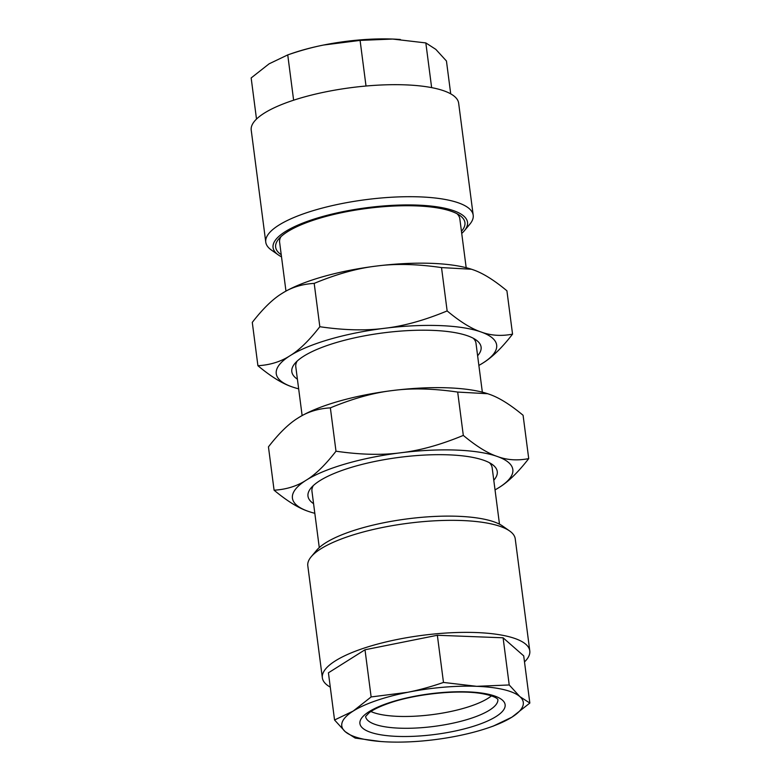 <?xml version="1.0" encoding="UTF-8"?>
<svg xmlns="http://www.w3.org/2000/svg" width="781" height="781" viewBox="0 0 781 781"><rect width="100%" height="100%" fill="white"/><g stroke="black" fill="none" stroke-linecap="round" stroke-linejoin="round"><path stroke-width="1.17" d="M285.963 291.108L279.618 242.256A90.86 25.412 -7.4 0 1 280.975 236.643M457.09 213.769A90.86 25.412 -7.4 0 1 459.833 218.846L466.179 267.698M281.238 254.704A95.438 26.691 -7.4 0 1 278.749 238.957A95.438 26.691 -7.4 0 1 366.855 208.439A95.438 26.691 -7.4 0 1 459.833 215.439A95.438 26.691 -7.4 0 1 461.444 231.303M461.727 233.421A98.055 27.423 172.6 0 0 464.344 230.746A98.055 27.423 172.6 0 0 381.46 206.125A98.055 27.423 172.6 0 0 278.3 254.909A98.055 27.423 172.6 0 0 281.511 256.832M464.344 230.746L469.801 224.245A104.586 29.248 172.6 0 0 473.198 215.214A104.586 29.248 172.6 0 0 381.401 197.974A104.586 29.248 172.6 0 0 265.765 242.149A104.586 29.248 172.6 0 0 271.358 250.018L278.3 254.909M473.198 215.214L458.652 103.19A104.586 29.248 172.6 0 0 351.167 87.648A104.586 29.248 172.6 0 0 251.218 130.124L265.765 242.149M473.257 338.241A90.86 25.412 -7.4 0 1 476 343.318L482.346 392.169M302.13 415.58L295.784 366.728A90.86 25.412 -7.4 0 1 297.141 361.115M297.405 379.185A95.438 26.691 -7.4 0 1 294.915 363.429A95.438 26.691 -7.4 0 1 303.702 356.195A95.438 26.691 -7.4 0 1 394.776 331.593A95.438 26.691 -7.4 0 1 476 339.911A95.438 26.691 -7.4 0 1 477.611 355.775M319.273 547.579L311.951 491.2A90.86 25.412 -7.4 0 1 313.308 485.587M489.414 462.713A90.86 25.412 -7.4 0 1 492.167 467.799L499.489 524.168M330.285 687.143A104.586 29.248 -7.4 0 1 322.348 677.81L307.802 565.786A104.586 29.248 -7.4 0 1 311.199 556.755L316.656 550.254A98.055 27.423 -7.4 0 1 350.259 531.666A98.055 27.423 -7.4 0 1 502.7 526.091L509.642 530.982A104.586 29.248 -7.4 0 1 515.235 538.851L529.782 650.876A104.586 29.248 -7.4 0 1 524.5 661.917M311.199 556.755A104.586 29.248 -7.4 0 1 347.037 536.928A104.586 29.248 -7.4 0 1 509.642 530.982M322.348 677.81A104.586 29.248 -7.4 0 1 422.296 635.343A104.586 29.248 -7.4 0 1 529.782 650.876M493.26 726.096L511.887 717.183A91.514 25.588 -7.4 0 1 489.589 727.375A91.514 25.588 -7.4 0 1 457.422 735.966A91.514 25.588 -7.4 0 1 388.382 741.95A91.514 25.588 -7.4 0 1 380.747 741.511A91.514 25.588 -7.4 0 1 345.192 731.641A91.514 25.588 -7.4 0 1 353.178 711.081A91.514 25.588 -7.4 0 1 407.643 692.308A91.514 25.588 -7.4 0 1 476.693 686.323A91.514 25.588 -7.4 0 1 519.873 696.623A91.514 25.588 -7.4 0 1 511.887 717.183L529.84 703.056L519.873 696.623L509.222 684.966L476.693 686.323L443.481 682.438C430.927 686.772 418.977 690.062 407.643 692.308L371.131 696.945L353.178 711.081L334.551 719.994L345.192 731.641L355.17 738.074L380.62 741.501M370.907 711.53A66.678 18.646 172.6 0 0 432.596 714.586A66.678 18.646 172.6 0 0 491.444 695.871M313.571 503.657A95.438 26.691 -7.4 0 1 311.082 487.91A95.438 26.691 -7.4 0 1 319.868 480.676A95.438 26.691 -7.4 0 1 410.943 456.065A95.438 26.691 -7.4 0 1 492.167 464.392A95.438 26.691 -7.4 0 1 493.777 480.247M274.082 490.204C287.027 500.972 298.332 507.992 308.007 511.252A111.127 31.074 -7.4 0 1 306.269 480.149C297.102 486.114 286.383 489.462 274.082 490.204L268.449 446.859C279.071 433.162 288.98 423.517 298.186 417.913L297.366 418.44A111.127 31.074 -7.4 0 1 297.376 418.431A111.127 31.074 -7.4 0 1 298.186 417.913A111.127 31.074 -7.4 0 1 392.794 390.51A111.127 31.074 -7.4 0 1 487.666 393.712A111.127 31.074 -7.4 0 1 487.686 393.722L489.16 394.22C498.834 397.48 510.139 404.499 523.085 415.277L528.717 458.613C517.452 460.8 506.967 460.087 497.243 456.455A111.127 31.074 -7.4 0 1 499.791 487.041A111.127 31.074 -7.4 0 1 498.981 487.559A111.127 31.074 -7.4 0 1 495.037 489.892M314.821 513.302A111.127 31.074 -7.4 0 1 309.501 511.76A111.127 31.074 -7.4 0 1 308.007 511.252L309.501 511.76M400.878 452.755C382.026 455.274 360.392 454.757 335.996 451.203C325.384 464.9 315.475 474.545 306.269 480.149A111.127 31.074 -7.4 0 1 400.878 452.755A111.127 31.074 -7.4 0 1 497.243 456.455C487.559 453.195 476.254 446.185 463.309 435.407C440.591 444.809 419.787 450.588 400.878 452.755M498.981 487.559C508.187 481.965 518.096 472.31 528.717 458.613M298.186 417.913C307.343 411.948 318.072 408.6 330.363 407.858L335.996 451.203M330.363 407.858C353.08 398.456 373.894 392.677 392.794 390.51C411.655 387.991 433.279 388.508 457.686 392.072L463.309 435.407M457.686 392.072L487.705 393.722M509.222 684.966L503.091 637.794L523.709 655.874L529.84 703.056M503.091 637.794L437.35 635.265L443.481 682.438M437.35 635.265L365 649.772L371.131 696.945M365 649.772L328.42 672.812L334.551 719.994M257.915 365.723C270.861 376.501 282.166 383.52 291.84 386.78A111.127 31.074 -7.4 0 1 290.102 355.677C280.935 361.642 270.216 364.991 257.915 365.723L252.283 322.387C262.904 308.69 272.813 299.035 282.019 293.441L281.199 293.959A111.127 31.074 -7.4 0 1 281.209 293.959A111.127 31.074 -7.4 0 1 282.019 293.441A111.127 31.074 -7.4 0 1 376.627 266.038A111.127 31.074 -7.4 0 1 471.499 269.24A111.127 31.074 -7.4 0 1 471.519 269.24L472.993 269.748C482.668 273.008 493.973 280.028 506.918 290.796L512.551 334.141C501.285 336.328 490.8 335.605 481.076 331.984A111.127 31.074 -7.4 0 1 483.624 362.569A111.127 31.074 -7.4 0 1 482.814 363.087A111.127 31.074 -7.4 0 1 478.87 365.42M298.654 388.831A111.127 31.074 -7.4 0 1 293.334 387.288A111.127 31.074 -7.4 0 1 291.84 386.78L293.295 387.278M384.711 328.274C365.859 330.802 344.226 330.285 319.829 326.722C309.217 340.428 299.308 350.073 290.102 355.677A111.127 31.074 -7.4 0 1 384.711 328.274A111.127 31.074 -7.4 0 1 481.076 331.984C471.392 328.723 460.087 321.704 447.142 310.926C424.425 320.337 403.621 326.116 384.711 328.274M482.814 363.087C492.02 357.483 501.929 347.838 512.551 334.141M282.019 293.441C291.176 287.467 301.905 284.118 314.196 283.386L319.829 326.722M314.196 283.386C336.914 273.985 357.727 268.195 376.627 266.038C395.489 263.519 417.113 264.037 441.519 267.59L447.142 310.926M441.519 267.59L471.499 269.24M323.578 45.034A91.514 25.588 172.6 0 0 291.411 53.625L287.74 54.904C300.295 50.57 312.244 47.28 323.578 45.034L360.09 40.397L392.618 39.05A91.514 25.588 172.6 0 0 323.578 45.034M400.38 39.499A91.514 25.588 172.6 0 0 400.253 39.489A91.514 25.588 172.6 0 0 392.618 39.05L425.83 42.926L435.808 49.359L446.449 61.006L450.715 93.857M256.5 119.083L251.16 77.944L269.113 63.817L287.74 54.904L293.627 100.202M366.016 86.027L360.09 40.397M431.639 87.628L425.83 42.926M387.396 703.359A73.209 20.472 -7.4 0 1 504.399 702.529A73.209 20.472 -7.4 0 1 405.798 736.512A73.209 20.472 -7.4 0 1 387.396 703.359M365.625 716.616A66.678 18.646 172.6 0 0 434.129 726.398A66.678 18.646 172.6 0 0 497.858 699.434M489.589 727.375L493.738 725.93M365.606 716.499L368.983 712.907C372.967 709.753 379.546 706.551 388.723 703.32C415.004 693.918 458.379 689.457 481.75 693.587C497.643 696.408 497.985 699.922 497.887 699.483"/></g></svg>
